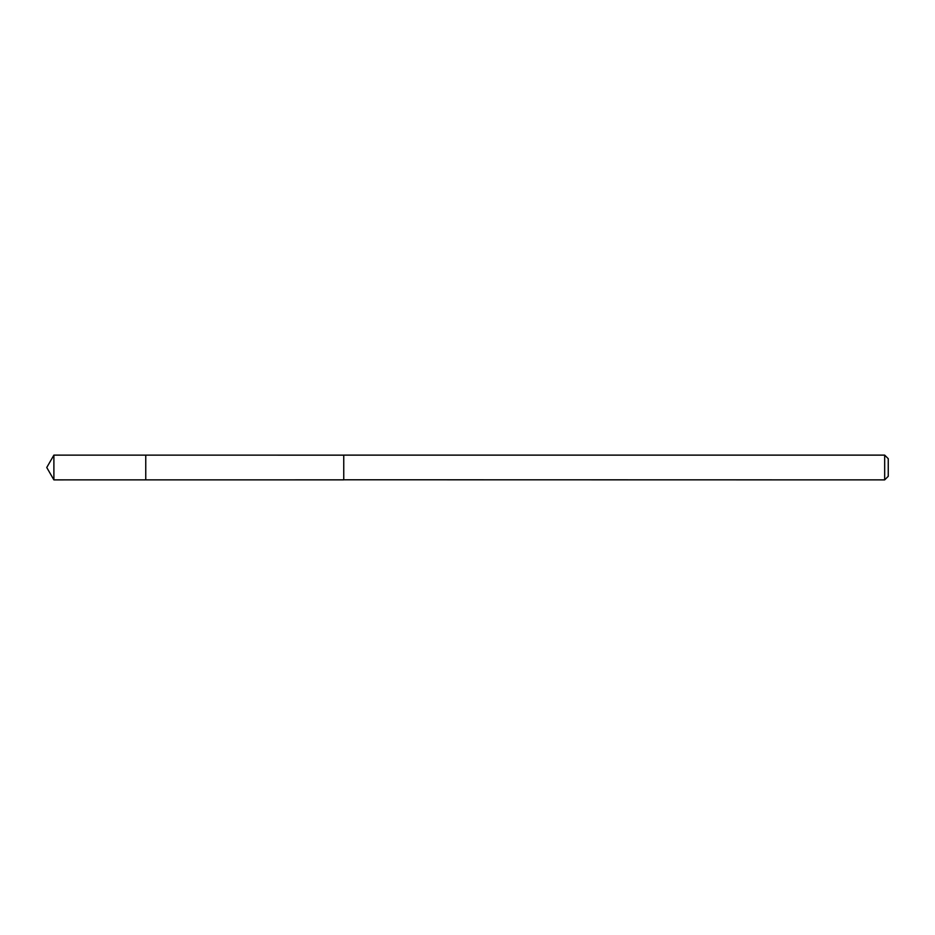 <?xml version="1.0" encoding="UTF-8"?>
<svg xmlns="http://www.w3.org/2000/svg" width="935" height="935" viewBox="0 0 935 935"><rect width="100%" height="100%" fill="white"/><g stroke="black" fill="none" stroke-linecap="round" stroke-linejoin="round"><path stroke-width="1.4" d="M145.755 479.865L145.755 455.135L53.891 455.123L53.891 479.877L145.755 479.865L145.755 455.135L343.753 455.146L343.753 479.854L53.891 479.877L46.75 467.5L53.891 479.877M343.753 479.784L884.674 479.877L884.674 455.123L343.753 455.123L343.753 479.784M884.674 455.123L888.25 458.699L888.25 476.301L884.674 479.877M46.75 467.5L53.891 455.123"/></g></svg>
